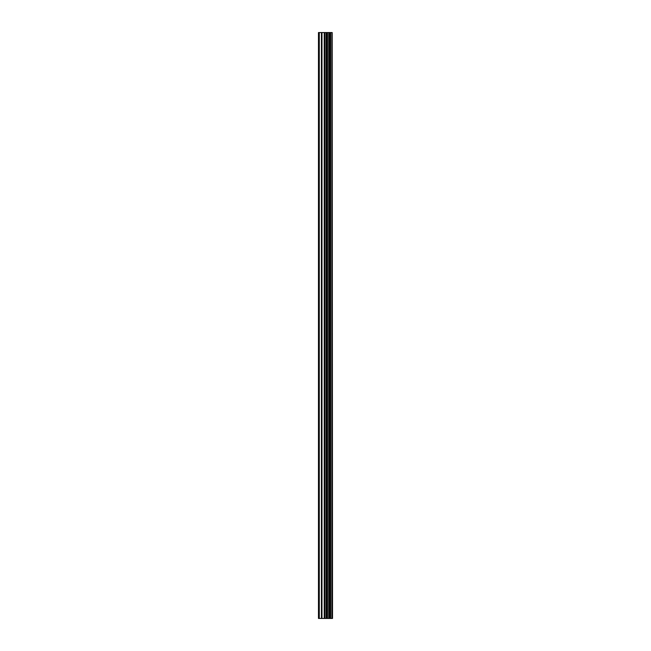 <?xml version="1.0" encoding="UTF-8"?>
<svg xmlns="http://www.w3.org/2000/svg" width="651" height="651" viewBox="0 0 651 651"><rect width="100%" height="100%" fill="white"/><g stroke="black" fill="none" stroke-linecap="round" stroke-linejoin="round"><path stroke-width="0.98" d="M332.197 32.55L332.523 618.45L332.197 32.55L318.477 32.55L318.477 618.45L319.283 618.45L319.283 32.55M319.283 618.45L332.197 618.45M331.929 618.45L331.929 32.55M327.486 618.45L327.486 32.55M327.217 618.45L327.217 32.55M330.667 618.45L330.667 32.55M330.562 618.45L330.562 32.55M330.415 618.45L330.415 32.55M330.13 618.45L330.13 32.55M329.284 618.45L329.284 32.55M328.999 618.45L328.999 32.55M328.869 618.45L328.869 32.55M328.763 618.45L328.763 32.55M326.623 618.45L326.623 32.55M326.061 618.45L326.061 32.55M324.808 618.45L324.808 32.55M324.239 618.45L324.239 32.55M321.976 618.45L321.976 32.55M321.415 618.45L321.415 32.55"/></g></svg>

